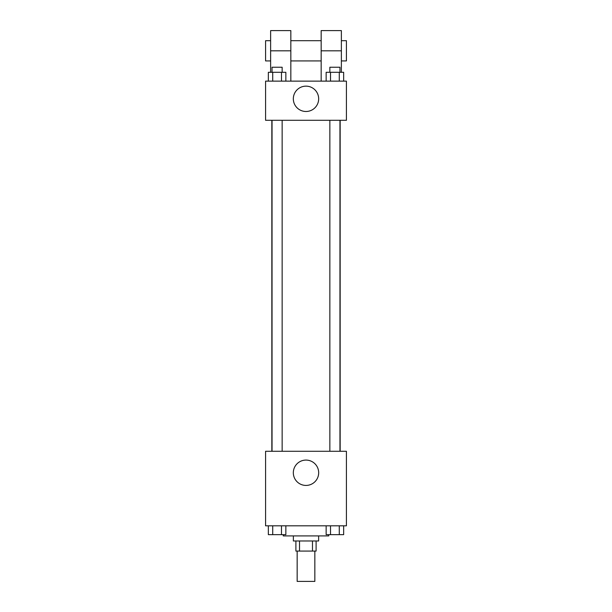 <?xml version="1.0" encoding="UTF-8"?>
<svg xmlns="http://www.w3.org/2000/svg" width="612" height="612" viewBox="0 0 612 612"><rect width="100%" height="100%" fill="white"/><g stroke="black" fill="none" stroke-linecap="round" stroke-linejoin="round"><path stroke-width="0.92" d="M297.157 551.083L297.157 581.4L314.843 581.4L314.843 551.083M312.48 540.977L312.48 551.083L295.894 551.083L295.894 540.977M312.48 551.083L316.106 551.083L316.106 540.977M318.63 535.921L318.63 540.977L293.37 540.977L293.37 535.921M299.52 540.977L299.52 551.083M283.264 534.659L283.264 535.921L328.736 535.921L328.736 534.659M346.423 525.815L265.577 525.815L265.577 451.281L346.423 451.281L346.423 525.815M318.676 472.755A12.676 12.676 0 0 1 299.666 483.732A12.676 12.676 0 0 1 299.666 461.777A12.676 12.676 0 0 1 318.676 472.755M340.157 120.296L340.157 451.281M329.853 451.281L329.853 120.296M282.147 120.296L282.147 451.281M346.423 120.296L265.577 120.296L265.577 81.136L346.423 81.136L346.423 120.296L265.577 120.296M343.653 525.815L343.653 534.659L326.15 534.659L326.15 525.815M339.278 525.815L339.278 534.659M330.526 525.815L330.526 534.659M339.958 534.659L329.853 534.659M285.85 525.815L285.85 534.659L268.347 534.659L268.347 525.815M281.474 525.815L281.474 534.659M272.723 525.815L272.723 534.659M282.147 534.659L272.042 534.659M343.653 81.136L343.653 72.293L326.15 72.293L326.15 81.136M339.278 72.293L339.278 81.136M330.526 72.293L330.526 81.136M329.853 72.293L329.853 67.236L339.958 67.236L339.958 72.293M285.85 81.136L285.85 72.293L268.347 72.293L268.347 81.136M281.474 72.293L281.474 81.136M272.723 72.293L272.723 81.136M272.042 72.293L272.042 67.236L282.147 67.236L282.147 72.293M293.324 98.815A12.676 12.676 0 0 1 312.334 87.845A12.676 12.676 0 0 1 312.334 109.793A12.676 12.676 0 0 1 293.324 98.815M321.162 81.136L321.162 50.811L341.374 50.811L341.374 30.6L321.162 30.6L321.162 50.811M321.162 40.706L290.838 40.706M270.626 72.293L270.626 50.811L290.838 50.811L290.838 81.136M290.838 50.811L290.838 30.6L270.626 30.6L270.626 50.811M341.374 72.293L341.374 50.811M341.374 60.917L346.423 60.917L346.423 40.706L341.374 40.706M270.626 40.706L265.577 40.706L265.577 60.917L270.626 60.917M271.843 120.296L271.843 451.281M339.958 451.281L339.958 120.296M272.042 120.296L272.042 451.281M321.162 60.917L290.838 60.917"/></g></svg>
